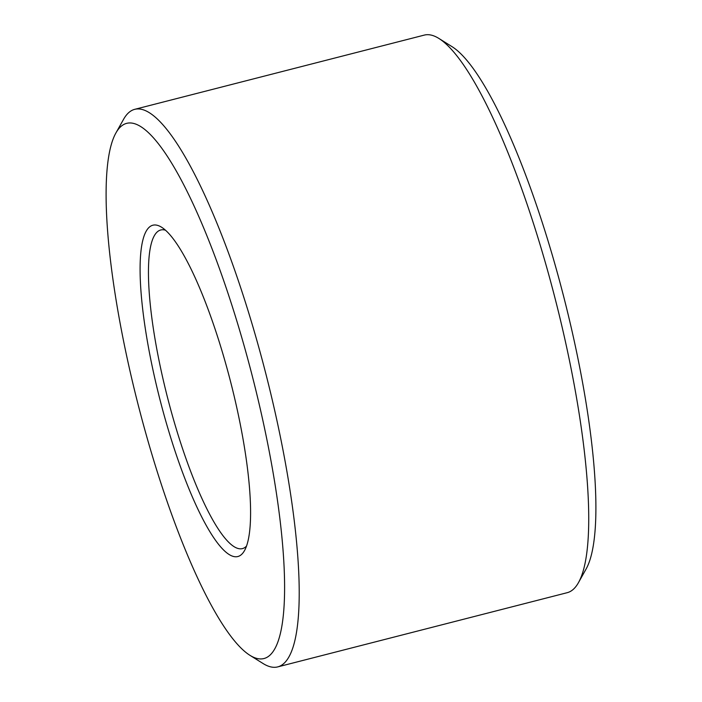 <?xml version="1.0" encoding="UTF-8"?>
<svg xmlns="http://www.w3.org/2000/svg" width="702" height="702" viewBox="0 0 702 702"><rect width="100%" height="100%" fill="white"/><g stroke="black" fill="none" stroke-linecap="round" stroke-linejoin="round"><path stroke-width="1.05" d="M277.711 666.9L567.225 592.681A287.802 61.285 -104.4 0 0 577.772 583.818A287.802 61.285 -104.4 0 0 578.448 582.66A287.802 61.285 -104.4 0 0 539.426 242.523A287.802 61.285 -104.4 0 0 438.952 38.487A287.802 61.285 -104.4 0 0 424.289 35.1L134.775 109.319A287.802 61.285 75.6 0 1 249.903 316.742A287.802 61.285 75.6 0 1 288.25 658.037A287.802 61.285 75.6 0 1 277.711 666.9A287.802 61.285 75.6 0 1 263.048 663.513L249.886 655.291A276.29 58.836 -104.4 0 0 274.078 650.034A276.29 58.836 -104.4 0 0 237.258 322.385A276.29 58.836 -104.4 0 0 116.611 131.765A276.29 58.836 -104.4 0 0 115.962 132.88A276.29 58.836 -104.4 0 0 138.347 405.51A276.29 58.836 -104.4 0 0 249.886 655.291M115.962 132.88L123.552 119.34A287.802 61.285 75.6 0 1 124.228 118.182A287.802 61.285 75.6 0 1 134.775 109.319M165.514 230.221A164.461 35.021 -104.4 0 0 160.732 229.993A164.461 35.021 -104.4 0 0 154.712 235.056A164.461 35.021 -104.4 0 0 171.981 414.171A164.461 35.021 -104.4 0 0 242.409 548.613A164.461 35.021 -104.4 0 0 246.49 546.121M244.085 551.316A171.042 36.425 75.6 0 1 169.393 433.318A171.042 36.425 75.6 0 1 146.604 230.484A171.042 36.425 75.6 0 1 161.583 227.229A171.042 36.425 75.6 0 1 230.625 381.862A171.042 36.425 75.6 0 1 244.489 550.631A171.042 36.425 75.6 0 1 244.085 551.316M438.952 38.487L452.114 46.709A276.29 58.836 75.6 0 1 563.653 296.49A276.29 58.836 75.6 0 1 586.038 569.12L578.448 582.66"/></g></svg>
